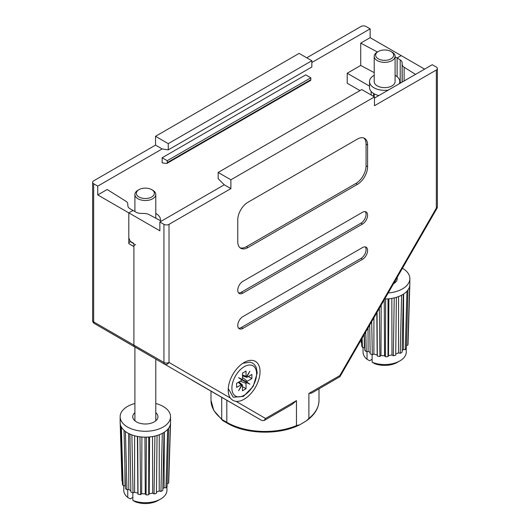 <?xml version="1.0" encoding="UTF-8"?>
<svg xmlns="http://www.w3.org/2000/svg" width="530" height="530" viewBox="0 0 530 530"><rect width="100%" height="100%" fill="white"/><g stroke="black" fill="none" stroke-linecap="round" stroke-linejoin="round"><path stroke-width="0.79" d="M191.681 379.983L261.946 420.555L264.053 420.548L265.55 418.475L296.462 400.62L292.222 404.291L264.053 420.548M135.11 420.972A10.441 6.029 180 0 1 134.911 419.786L134.911 346.938L134.189 346.527L137.456 348.409M135.634 244.741A1.438 0.835 120 0 0 134.521 245.125A1.438 0.835 120 0 0 133.891 246.576L133.891 345.109A3.597 2.08 120 0 0 134.64 346.759L137.966 348.687M93.671 183.764A3.597 2.08 180 0 1 92.618 182.294L92.618 320.418A3.597 2.08 0 0 0 93.671 321.889L93.671 183.764L97.745 186.116L97.745 194.934L128.803 212.868L128.803 243.634A1.438 0.835 -60 0 1 129.433 242.183A1.438 0.835 -60 0 1 130.539 241.799L133.891 243.734L130.539 241.799M374.465 98.076L432.255 64.713L436.329 67.065A3.597 2.08 180 0 1 437.382 68.536A3.597 2.08 180 0 1 436.329 70.006L374.465 105.722L374.465 96.904L361.738 89.557L218.161 172.449L218.161 178.703L224.269 184.798L159.861 221.984L159.861 230.802L128.803 212.868L132.878 210.516L128.803 212.868L128.803 238.003L130.327 241.382L133.891 243.442L130.327 241.382M97.745 194.934L107.166 189.502L125.868 201.221A7.201 4.154 0 0 1 127.77 203.884L127.896 205.918A7.201 4.154 180 0 0 129.797 208.588L136.217 212.291A7.201 4.154 180 0 0 140.834 213.391L144.359 213.464A7.201 4.154 0 0 1 148.976 214.564L161.332 221.136M400.958 82.786A7.201 4.154 0 0 0 400.203 82.223L400.203 59.883L397.122 57.956L397.122 76.684L397.122 57.956L401.197 55.604L397.122 57.956L395.089 56.869M377.413 51.986L360.718 43.109L360.718 65.448L347.229 73.239L347.229 83.236L359.956 90.584M360.718 43.109L370.139 37.67L370.139 28.852L366.064 26.5A3.597 2.08 180 0 0 360.976 26.5L306.751 57.803M311.839 62.507L370.139 28.852M97.745 186.116L162.153 148.93L155.535 145.114L155.535 136.29L299.112 53.397L311.839 60.745L311.839 66.999L168.262 149.891L162.153 148.93M162.153 162.829L162.153 157.755L305.731 74.856L310.825 77.797L310.825 79.705A1.802 1.04 60 0 1 310.454 80.527L166.87 163.425A1.802 1.04 60 0 1 166.407 163.498L162.153 162.829M360.718 65.448L374.213 72.623M369.529 86.118L347.229 73.239M92.618 182.294A3.597 2.08 180 0 1 93.671 180.829L155.535 145.114M370.139 37.67L424.616 69.125M311.839 60.745L168.262 143.643L155.535 136.29M168.262 143.643L168.262 149.891M162.153 157.755L167.242 160.689L167.242 162.604A1.802 1.04 60 0 1 166.87 163.425M167.242 160.689L310.825 77.797M374.213 95.215A11.163 6.446 0 0 0 373.643 96.427M367.595 215.22A7.201 4.16 120 0 0 366.104 211.927A7.201 4.16 120 0 0 362.5 212.285L242.853 281.364A7.201 4.16 120 0 0 238.149 287.704A7.201 4.16 120 0 0 239.249 293.474A7.201 4.16 120 0 0 242.853 293.123L362.5 224.038A7.201 4.16 120 0 0 367.595 215.22M238.573 292.891A7.201 4.16 120 0 0 241.322 292.235L360.976 223.156A7.201 4.16 120 0 0 366.064 214.339A7.201 4.16 120 0 0 365.256 211.629M367.595 250.498A7.201 4.16 120 0 0 366.104 247.199A7.201 4.16 120 0 0 362.5 247.556L242.853 316.635A7.201 4.16 120 0 0 238.149 322.982A7.201 4.16 120 0 0 239.249 328.752A7.201 4.16 120 0 0 242.853 328.395L362.5 259.316A7.201 4.16 120 0 0 367.595 250.498M238.573 328.169A7.201 4.16 120 0 0 241.322 327.514L360.976 258.435A7.201 4.16 120 0 0 366.064 249.617A7.201 4.16 120 0 0 365.256 246.9M153.243 357.571L134.64 346.759A3.597 2.08 -60 0 1 133.891 345.109L163.936 362.454A3.597 2.08 0 0 0 169.024 362.454L230.384 398.063A22.498 12.992 -60 0 1 228.211 390.053A22.498 12.992 -60 0 1 244.125 362.493A22.498 12.992 -60 0 1 260.038 371.682A22.498 12.992 -60 0 1 244.125 399.242A22.498 12.992 -60 0 1 236.062 401.362L265.55 418.475M230.384 398.063C231.769 399.911 233.664 401.011 236.062 401.362M221.719 397.328L221.719 419.376L226.814 422.317A54.007 31.177 0 0 0 296.462 425.61L299.867 424.722L306.406 420.846L308.891 418.435L308.891 393.445L339.809 375.598L339.949 376.671L311.64 393.081L308.891 393.445M400.203 59.883A7.201 4.154 180 0 1 402.104 62.547L402.104 82.123M402.23 82.051L402.104 62.547M402.23 64.581A7.201 4.154 0 0 0 404.132 67.25L404.132 80.951M415.513 74.379L404.132 67.25M261.946 420.555L94.413 323.532A3.597 2.08 120 0 1 93.671 321.889L133.891 345.109L133.891 243.442M400.203 82.223L399.772 81.951M367.595 144.962A14.403 8.314 120 0 0 364.613 138.37A14.403 8.314 120 0 0 357.412 139.085L247.941 202.288A14.403 8.314 120 0 0 237.758 219.923L237.758 241.68A14.403 8.314 120 0 0 240.746 248.272A14.403 8.314 120 0 0 247.941 247.556L357.412 184.354A14.403 8.314 120 0 0 367.595 166.718L367.595 144.962L366.064 144.081A14.403 8.314 120 0 0 363.805 137.999M296.462 425.61L296.462 400.62M218.161 172.449L230.888 179.796L374.465 96.904M230.888 179.796L230.888 188.614L169.024 224.336A3.597 2.08 180 0 1 163.936 224.336L159.861 221.984M155.588 420.972A10.441 6.029 180 0 0 155.787 419.786L155.787 359.029L156.509 359.453M224.269 184.798L230.888 188.614M240.017 247.755A14.403 8.314 120 0 0 246.417 246.675L355.882 183.473A14.403 8.314 120 0 0 366.064 165.837L366.064 144.081M221.719 419.376L222.468 420.416L227.185 423.139A1.802 1.04 -60 0 1 226.814 422.317L226.814 400.269M244.946 376.757L246.589 377.281A1.802 1.04 120 0 0 247.305 377.121L251.889 374.471L251.889 378.586L247.305 381.236A1.802 1.04 -60 0 0 246.589 381.898L241.064 378.983M238.169 382.395L241.196 384.76L236.612 387.41L236.612 383.289L241.196 380.646A1.802 1.04 -60 0 0 241.912 379.983L238.652 377.704L242.25 379.394A1.802 1.04 -60 0 0 242.468 378.44L242.468 373.153L246.033 371.093L246.033 376.386A1.802 1.04 120 0 0 246.251 377.082L242.468 375.916M240.342 381.136L246.033 383.442A1.802 1.04 -60 0 1 246.251 382.488L240.965 379.162M241.196 384.76A1.802 1.04 -60 0 1 241.912 384.601L239.01 381.911M240.971 383.634L242.25 384.8A1.802 1.04 -60 0 1 242.468 385.495L242.468 390.789L246.033 388.728L246.033 383.442M248.61 383.455L246.211 381.779L245.96 382.216L249.855 384.177L246.589 381.898M246.589 377.281L249.855 371.238L246.251 377.082M246.251 382.488L249.855 384.177M241.912 384.601L238.652 390.643L242.25 384.8M248.325 376.532L251.889 378.586M242.468 386.675L246.033 388.728M245.96 382.216L245.112 381.733L245.363 381.289L246.211 381.779M241.004 379.083L245.112 381.733M241.018 379.056L245.363 381.289M155.787 412.658A12.601 7.274 180 0 1 156.853 419.7A12.601 7.274 180 0 1 136.442 421.873A12.601 7.274 180 0 1 133.845 419.7A12.601 7.274 180 0 1 134.911 412.658M155.787 403.489A25.201 14.549 180 0 1 163.167 406.444A25.201 14.549 180 0 1 170.554 416.732A25.201 14.549 180 0 1 154.992 430.175A25.201 14.549 180 0 1 127.531 427.021A25.201 14.549 180 0 1 120.144 416.732A25.201 14.549 180 0 1 134.911 403.489M170.554 416.732L170.554 422.609A25.201 14.549 180 0 1 170.534 423.192A25.201 14.549 180 0 1 170.322 424.563A25.201 14.549 180 0 1 168.666 428.127A25.201 14.549 180 0 1 167.659 429.373A25.201 14.549 180 0 1 163.989 432.4A25.201 14.549 180 0 1 162.306 433.374A25.201 14.549 180 0 1 157.066 435.488A25.201 14.549 180 0 1 154.912 436.071A25.201 14.549 180 0 1 148.731 437.025A25.201 14.549 180 0 1 146.359 437.151A25.201 14.549 180 0 1 139.986 436.826A25.201 14.549 180 0 1 137.687 436.468A25.201 14.549 180 0 1 131.884 434.911A25.201 14.549 180 0 1 129.936 434.123A25.201 14.549 180 0 1 127.531 432.897A25.201 14.549 180 0 1 125.411 431.506L126.968 489.766L128.803 489.488L130.844 490.661M138.986 196.994A9.003 5.194 0 0 0 151.713 196.994A9.003 5.194 0 0 0 151.713 189.647L152.733 190.237A10.441 6.029 180 0 1 155.787 194.497A10.441 6.029 180 0 1 149.347 200.062A10.441 6.029 180 0 1 137.966 198.757A10.441 6.029 180 0 1 134.911 194.497A10.441 6.029 180 0 1 137.966 190.237L138.986 189.647A9.003 5.194 0 0 0 138.986 196.994M160.398 220.639A15.118 8.732 0 0 0 160.471 219.778A15.118 8.732 0 0 0 156.039 213.603A15.118 8.732 0 0 0 155.787 213.464M157.066 435.488L156.423 493.304A23.399 13.508 180 0 1 154.025 493.947L154.912 436.071M148.731 437.025L148.705 494.775L149.202 493.715L152.68 493.178L154.025 493.947M156.436 492.145L159.212 491.018L160.934 491.482L162.306 433.374M148.705 494.775A23.399 13.508 180 0 1 146.068 494.907L146.359 437.151M139.986 436.826L140.576 494.629L141.676 493.735L145.26 493.914L146.068 494.907M131.884 434.911L133.03 492.887L134.587 492.264L136.223 492.701L137.853 493.145L138.025 494.232L137.687 436.468M133.03 492.887A23.399 13.508 180 0 1 130.864 492.012L129.936 434.123M126.968 489.766A23.399 13.508 180 0 1 125.451 488.514L124.047 430.38A25.201 14.549 180 0 1 121.343 427.034L123.126 485.632A23.399 13.508 180 0 1 122.437 484.155L120.727 425.709A25.201 14.549 180 0 1 120.144 422.609L120.144 416.732M140.576 494.629A23.399 13.508 180 0 1 138.025 494.232M170.534 423.192L168.739 481.816A23.399 13.508 180 0 1 168.507 483.34L170.322 424.563M167.162 483.552L168.507 483.34M168.666 428.127L167.082 486.408A23.399 13.508 180 0 1 165.963 487.792L167.659 429.373M162.843 488.726L164.075 487.706L165.963 487.792M163.989 432.4L162.803 490.402A23.399 13.508 180 0 1 160.934 491.482M120.171 422.026L121.96 480.988L122.35 481.094M121.343 427.034A25.201 14.549 180 0 1 120.727 425.709M132.831 497.445L130.334 498.889L127.743 497.445L127.743 489.647M123.748 485.666L123.748 490.217A21.604 12.468 0 0 0 127.743 497.445M152.733 190.237L151.713 189.647A9.003 5.194 0 0 0 138.986 189.647M132.831 500.386A21.604 12.468 0 0 0 160.623 499.041L158.079 500.505A18 10.395 180 0 1 135.422 501.83L132.831 500.386L132.831 492.82M160.623 499.041A21.604 12.468 0 0 0 166.95 490.217L166.95 486.6M123.126 485.632L125.014 485.732L125.398 486.209M125.411 431.506A25.201 14.549 180 0 1 124.047 430.38M128.657 433.507L128.803 489.488M124.895 465.525L125.014 485.732M164.313 432.195L164.075 487.706M141.907 437.025L141.676 493.735M144.935 437.157L145.26 493.914M134.633 435.779L134.587 492.264M137.396 436.415L137.853 493.145M149.599 436.952L149.202 493.715M152.534 436.554L152.68 493.178M159.265 434.739L159.212 491.018M402.436 268.26A25.201 14.549 180 0 1 402.469 268.279A25.201 14.549 180 0 1 409.856 278.568A25.201 14.549 180 0 1 388.192 292.977M409.856 278.568L409.856 284.451A25.201 14.549 180 0 1 409.829 285.034A25.201 14.549 180 0 1 409.624 286.399A25.201 14.549 180 0 1 407.967 289.97A25.201 14.549 180 0 1 406.96 291.215A25.201 14.549 180 0 1 403.29 294.243A25.201 14.549 180 0 1 401.608 295.21A25.201 14.549 180 0 1 396.367 297.33A25.201 14.549 180 0 1 394.214 297.913A25.201 14.549 180 0 1 388.033 298.867A25.201 14.549 180 0 1 385.661 298.986A25.201 14.549 180 0 1 384.72 299M378.287 58.837A9.003 5.194 -0 0 0 391.014 58.837A9.003 5.194 -0 0 0 391.014 51.489L392.034 52.072A10.441 6.029 180 0 1 395.089 56.339A10.441 6.029 180 0 1 388.649 61.904A10.441 6.029 180 0 1 377.267 60.599A10.441 6.029 180 0 1 374.213 56.339A10.441 6.029 180 0 1 377.267 52.072L378.287 51.489A9.003 5.194 -0 0 0 378.287 58.837M395.089 280.999L395.089 281.629A10.441 6.029 180 0 1 394.89 282.815M374.213 75.3A15.118 8.732 -0 0 0 369.529 81.62L369.529 87.496A15.118 8.732 -0 0 0 373.961 93.671A15.118 8.732 -0 0 0 378.837 95.552M369.529 81.62A15.118 8.732 -0 0 0 373.961 87.788A15.118 8.732 -0 0 0 388.304 90.087M399.322 83.727A15.118 8.732 -0 0 0 399.772 81.62A15.118 8.732 -0 0 0 395.34 75.445A15.118 8.732 -0 0 0 395.089 75.3M374.213 56.339L374.213 81.62A10.441 6.029 -0 0 0 377.267 85.88A10.441 6.029 -0 0 0 388.649 87.185A10.441 6.029 -0 0 0 395.089 81.62L395.089 56.339M396.367 297.33L395.725 355.146A23.399 13.508 180 0 1 393.326 355.789L394.214 297.913M388.033 298.867L388.006 356.61L388.503 355.557L390.239 355.285L391.981 355.02L393.326 355.789M395.738 353.987L398.514 352.861L400.236 353.318L401.608 295.21M388.006 356.61A23.399 13.508 180 0 1 385.37 356.75L385.661 298.986M379.381 308.255L379.877 356.471L380.977 355.577L382.766 355.663L384.561 355.756L385.37 356.75M371.676 321.624L372.332 354.729L373.889 354.106L375.518 354.543L377.155 354.987L377.327 356.074L377.068 312.269M372.332 354.729A23.399 13.508 180 0 1 370.165 353.854L369.701 325.049M365.746 331.919L366.27 351.602L368.105 351.324L370.145 352.503M366.27 351.602A23.399 13.508 180 0 1 364.753 350.356L364.368 334.311M379.877 356.471A23.399 13.508 180 0 1 377.327 356.074M409.829 285.034L408.04 343.659A23.399 13.508 180 0 1 407.808 345.176L409.624 286.399M406.464 345.388L407.808 345.176M407.967 289.97L406.384 348.25A23.399 13.508 180 0 1 405.264 349.634L406.96 291.215M402.137 350.562L403.376 349.542L405.264 349.634M403.29 294.243L402.104 352.238A23.399 13.508 180 0 1 400.236 353.318M361.168 339.856L361.261 342.824L361.652 342.93M362.142 338.173L362.427 347.468A23.399 13.508 180 0 1 361.738 345.997L361.54 339.213M372.133 359.287L369.635 360.731L367.045 359.287L367.045 351.489M363.05 347.501L363.05 352.059A21.604 12.468 -0 0 0 367.045 359.287M392.034 52.072L391.014 51.489A9.003 5.194 -0 0 0 378.287 51.489M372.133 362.228A21.604 12.468 -0 0 0 399.925 360.877L397.381 362.348A18 10.395 180 0 1 374.723 363.673L372.133 362.228L372.133 354.656M399.925 360.877A21.604 12.468 -0 0 0 406.252 352.059L406.252 348.435M362.427 347.468L364.315 347.567L364.7 348.051M397.116 277.495A12.601 7.274 180 0 1 396.155 281.543A12.601 7.274 180 0 1 393.512 283.742M368.045 327.931L368.105 351.324M364.236 334.536L364.315 347.567M403.615 294.037L403.376 349.542M381.183 305.128L380.977 355.577M384.243 299.821L384.561 355.756M373.922 317.735L373.889 354.106M376.81 312.72L377.155 354.987M388.901 298.794L388.503 355.557M391.836 298.397L391.981 355.02M398.567 296.581L398.514 352.861M94.413 323.532L134.911 347.037L94.406 323.532A3.597 2.942 -59.9 0 0 94.413 323.532A3.597 3.597 0 0 1 92.618 320.418M221.726 419.455L213.769 410.445L210.993 400.269A54.007 31.177 0 0 0 221.719 418.919M133.891 246.576L128.803 243.634M167.242 162.604L310.825 79.705M371.159 94.989L371.159 91.438M373.604 93.459L373.604 96.4M308.891 418.435A54.007 31.177 0 0 0 319.007 400.269L319.007 388.828M339.809 375.598L436.329 208.124L436.329 70.006M163.936 224.336L163.936 362.454A3.597 2.08 -60 0 0 164.678 364.103A3.597 2.942 -59.9 0 0 169.024 362.454L169.024 224.336M339.949 376.671L436.906 208.456L436.329 208.124A3.597 2.08 0 0 0 437.382 206.66L437.382 68.536M360.976 258.435L362.5 259.316M241.322 327.514L242.853 328.395M360.976 223.156L362.5 224.038M241.322 292.235L242.853 293.123M366.064 165.837L367.595 166.718M355.882 183.473L357.412 184.354M246.417 246.675L247.941 247.556M256.599 373.809A17.463 10.083 -60 0 1 244.25 395.201A17.463 10.083 -60 0 1 231.901 388.073A17.463 10.083 -60 0 1 244.25 366.68A17.463 10.083 -60 0 1 256.599 373.809M242.468 374.942L246.033 376.386M242.468 377.459L247.305 381.236M240.792 379.202L241.004 378.811M210.993 400.269L210.993 391.14M436.906 208.456A3.597 3.597 0 0 0 437.382 206.66M299.867 424.722C279.628 435.229 246.059 434.514 227.185 423.139M306.406 420.846C314.635 414.964 318.835 408.1 319.007 400.269M228.264 388.55L233.227 397.228L243.429 396.4L253.194 386.403L257.235 372.928L256.235 367.423L254.632 364.799L252.532 363.057L250.1 362.136L242.846 363.295M240.905 379.275L241.123 378.864M160.471 220.679L160.471 219.778M155.787 218.188L155.787 194.497M134.911 211.596L134.911 194.497M399.772 83.468L399.772 81.62M374.213 96.751L374.213 93.81"/></g></svg>
